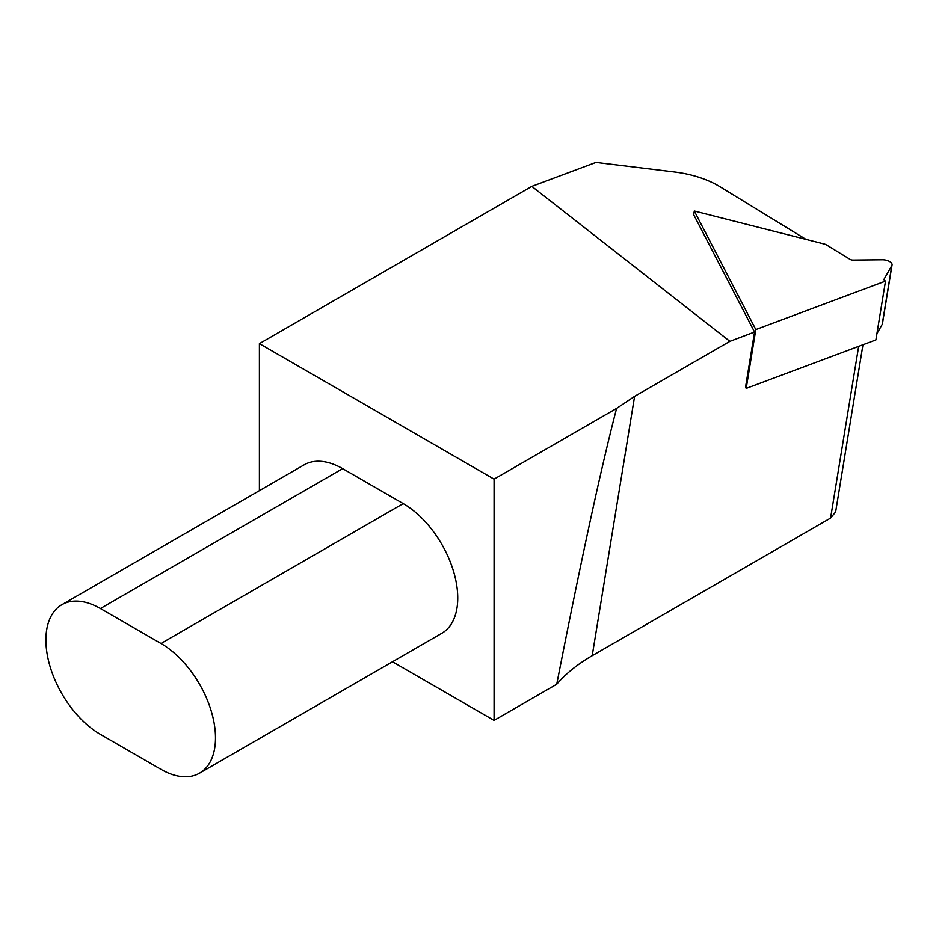 <?xml version="1.0" encoding="UTF-8"?>
<svg xmlns="http://www.w3.org/2000/svg" width="939" height="939" viewBox="0 0 939 939"><rect width="100%" height="100%" fill="white"/><g stroke="black" fill="none" stroke-linecap="round" stroke-linejoin="round"><path stroke-width="1.41" d="M876.932 333.638L882.202 324.378A7.735 3.733 9.3 0 0 882.437 323.744L892.05 264.915A7.735 3.733 9.3 0 0 882.402 259.774L853.023 260.08A3.216 1.549 -170.7 0 1 849.948 259.293L826.297 244.821A4.284 2.066 9.3 0 0 824.395 244.046L694.297 211.005L693.698 214.714L754.557 332.019L745.543 387.15L746.2 388.394L875.899 339.918L885.512 281.09L755.813 329.566L746.2 388.394M755.813 329.566L694.297 211.005M885.512 281.09L884.925 280.726A3.216 1.549 -170.7 0 1 883.998 279.376A3.216 1.549 -170.7 0 1 884.092 279.118L891.827 265.549A7.735 3.733 9.3 0 0 892.05 264.915M392.502 661.76L494.078 720.413L494.078 479.136L616.594 408.406C601.019 468.092 581.065 560.031 556.745 684.226C565.865 673.615 577.685 664.108 592.204 655.692L830.581 518.082L835.64 511.908L862.964 344.754M494.078 720.413L556.745 684.226M805.944 239.363L719.967 186.697A64.239 31.046 9.3 0 0 674.895 172.013L595.972 162.388L531.803 186.368L259.399 343.639L259.399 490.651M616.594 408.406L634.6 396.352L729.885 341.35L531.803 186.368M729.885 341.35L754.557 332.019M494.078 479.136L259.399 343.639M61.868 604.693L304.13 464.828A77.092 44.509 60 0 1 342.665 468.643L403.23 503.609A77.092 44.509 60 0 1 453.596 571.546A77.092 44.509 60 0 1 441.776 633.309L199.514 773.184A77.092 44.509 -120 0 0 211.334 711.41A77.092 44.509 -120 0 0 160.98 643.485L100.414 608.519A77.092 44.509 -120 0 0 61.868 604.693A77.092 44.509 -120 0 0 50.049 666.467A77.092 44.509 -120 0 0 100.414 734.392L160.98 769.358A77.092 44.509 -120 0 0 199.514 773.184M882.202 324.378L891.827 265.549M100.414 608.519L342.665 468.643M160.98 643.485L403.23 503.609M592.204 655.692L634.6 396.352M830.581 518.082L858.657 346.362"/></g></svg>
